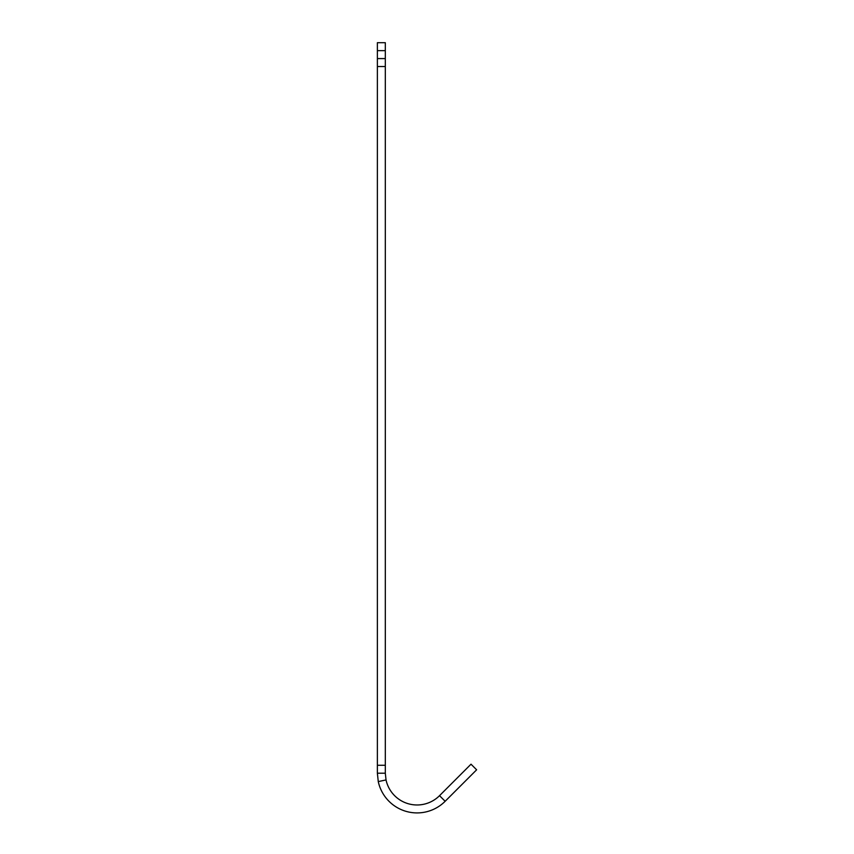<?xml version="1.0" encoding="UTF-8"?>
<svg xmlns="http://www.w3.org/2000/svg" width="854" height="854" viewBox="0 0 854 854"><rect width="100%" height="100%" fill="white"/><g stroke="black" fill="none" stroke-linecap="round" stroke-linejoin="round"><path stroke-width="1.28" d="M378.269 781.602A39.7 39.7 0 0 0 445.147 801.287L476.628 769.806L471.013 764.191L439.532 795.672A31.758 31.758 0 0 1 386.029 779.926L385.314 773.212L377.372 773.212L378.269 781.602L386.029 779.926M377.372 50.642L385.314 50.642L385.314 42.7L377.372 42.7L377.372 66.516L385.314 66.516L385.314 773.212M385.314 50.642L385.314 66.516M377.372 66.516L377.372 765.269L385.314 765.269M377.372 765.269L377.372 773.212M445.147 801.287L439.532 795.672M377.372 58.584L385.314 58.584"/></g></svg>
